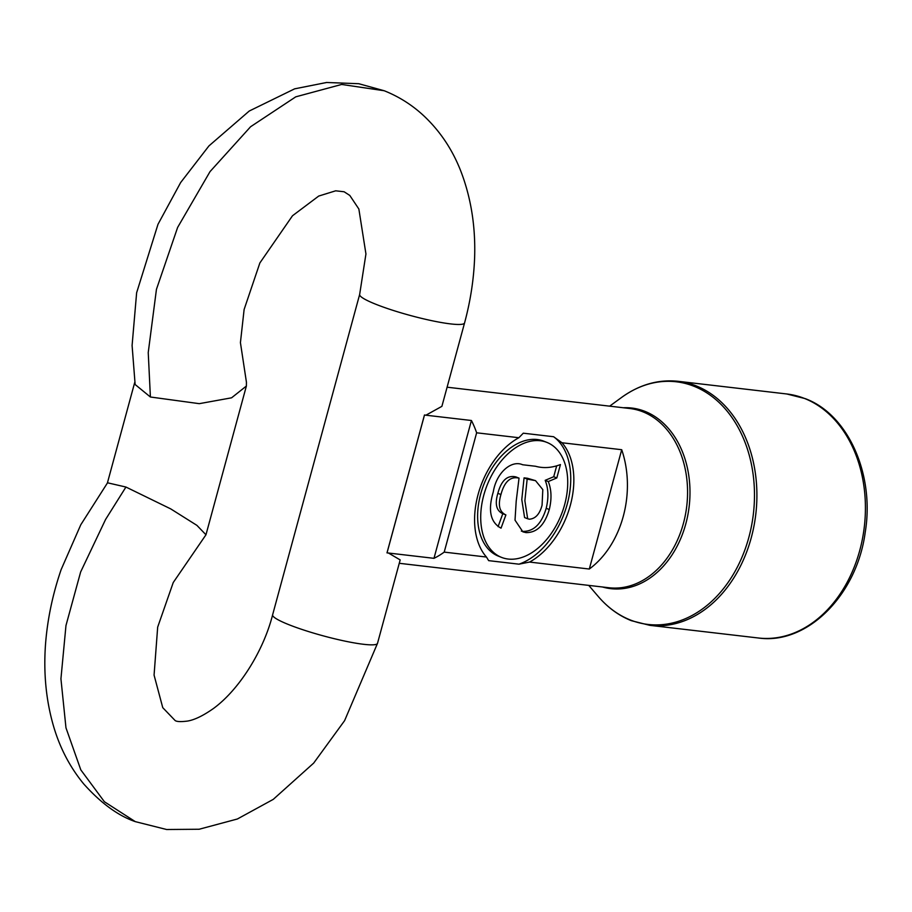 <?xml version="1.0" encoding="UTF-8"?>
<svg xmlns="http://www.w3.org/2000/svg" width="912" height="912" viewBox="0 0 912 912"><rect width="100%" height="100%" fill="white"/><g stroke="black" fill="none" stroke-linecap="round" stroke-linejoin="round"><path stroke-width="1.37" d="M518.962 564.175A70.509 45.543 111.5 0 0 567.253 504.051A70.509 45.543 111.5 0 0 553.595 436.723L561.974 442.753L621.71 449.719A90.22 67.887 96.6 0 1 589.3 569.031L529.553 562.066L518.962 564.175L488.661 560.641L486.461 557.038L444.212 552.113A90.22 67.887 96.6 0 1 433.975 558.326L388.466 553.025L400.174 559.922L377.511 643.325L344.599 720.651L313.682 763.093L273.247 799.379L237.371 818.999L199.158 829.247L166.622 829.51L135.284 821.632C118.195 815.773 101.015 803.221 83.756 783.978C69.95 767.22 59.85 747.874 53.466 725.952C45.976 700.006 43.354 672.429 45.6 643.199C47.606 618.45 52.793 593.917 61.15 569.578L80.78 524.776L107.536 482.801L125.936 487.042L170.692 508.873L196.912 525.369L205.964 534.785L173.234 582.54L157.673 627.148L154.071 675.119L162.758 707.666L175.058 720.469C176.552 721.723 180.701 721.928 187.507 721.073C194.564 719.899 203.239 715.692 213.522 708.453C239.377 689.506 263.511 650.826 272.62 614.825A54.355 7.011 15.2 0 0 289.503 624.937A54.355 7.011 15.2 0 0 345.295 641.182A54.355 7.011 15.2 0 0 377.511 643.325M464.561 322.939A54.355 7.011 -164.8 0 1 432.334 320.796A54.355 7.011 -164.8 0 1 376.553 304.551A54.355 7.011 -164.8 0 1 359.659 294.439L365.94 253.958L358.861 209.019L349.798 195.442L344.132 191.771L335.684 190.813L318.721 196.057L292.501 215.756L259.874 262.941L244.12 309.487L240.426 342.627L246.434 382.231L246.377 386.05L231.568 397.814L199.283 403.663L150.4 397.005L148.234 352.568L156.442 289.355L177.623 227.43L210.034 171.604L250.595 126.734L295.773 96.832L341.658 84.451L384.214 90.744C399.068 96.672 412.338 105.097 424.012 116.018C441.34 132.365 454.187 152.304 462.555 175.822C471.538 201.119 475.562 228.296 474.628 257.366C473.83 279.209 470.467 301.063 464.561 322.939L441.898 406.342L425.904 415.199L471.424 420.5A90.22 67.887 96.6 0 1 476.634 432.801L518.871 437.726A70.509 45.543 111.5 0 0 478.082 494.521A70.509 45.543 111.5 0 0 486.461 557.038M546.892 442.4L543.803 441.18A61.811 39.923 111.5 0 0 480.692 493.962A61.811 39.923 111.5 0 0 498.454 556.172L501.543 557.392A61.811 39.923 111.5 0 0 564.653 504.61A61.811 39.923 111.5 0 0 546.892 442.4A61.811 39.923 111.5 0 0 483.782 495.182A61.811 39.923 111.5 0 0 501.543 557.392M518.871 437.726L523.283 433.189L553.595 436.723M386.996 552.877L388.466 553.025L387.041 552.854L424.49 415.028A90.22 67.887 -83.4 0 0 424.468 414.983L386.996 552.877A90.22 67.887 -83.4 0 0 387.041 552.854M424.49 415.028L425.904 415.199L424.468 414.983M150.4 397.005L135.136 384.522L132.092 345.488L136.629 292.763L157.981 224.318L180.656 182.537L208.951 145.897L249.25 111.025L294.633 88.84L326.576 82.49L358.735 83.71L384.214 90.744M621.71 449.719L589.3 569.031M529.553 562.066A70.509 45.543 111.5 0 0 570.342 505.271A70.509 45.543 111.5 0 0 561.974 442.753M471.424 420.5L433.975 558.326M476.634 432.801L444.212 552.113M529.359 519.202C535.481 518.757 539.722 514.094 542.07 505.202L542.811 489.619L535.549 480.67L527.159 479.085L524.879 500.756L527.672 518.768L529.359 519.202M535.549 480.67L527.421 478.253L524.069 477.865L527.159 479.085M524.069 477.865L521.789 499.537L524.582 517.549L527.672 518.768M527.421 478.253L530.51 479.473M519.031 478.139C510.458 476.144 504.427 481.604 500.939 494.543C497.792 505.18 499.445 511.974 505.886 514.927L501.041 528.162C490.36 522.359 487.783 510.241 493.312 491.785C496.242 473.032 511.233 459.648 522.633 464.755L535.538 466.26C543.461 468.46 551.76 467.89 560.447 464.561L556.81 477.945L548.272 481.547C551.521 489.573 551.851 498.91 549.286 509.523C544.635 525.061 536.883 532.756 526.03 532.608L522.907 531.856L515.018 520.159L516.203 501.19L519.031 478.139L515.941 476.919C507.368 474.924 501.338 480.396 497.861 493.324C494.703 503.96 496.356 510.754 502.797 513.707L498.066 526.646M556.525 466.42L553.721 476.725L545.182 480.328C548.431 488.365 548.762 497.69 546.197 508.303C541.546 523.841 533.794 531.536 522.941 531.388L521.345 531.126M553.721 476.725L556.81 477.945M545.182 480.328L548.272 481.547M546.197 508.303L549.286 509.523M522.941 531.388L526.03 532.608M497.861 493.324L500.939 494.543M502.797 513.707L505.886 514.927M399.262 563.297L608.897 587.738A90.22 67.887 -83.4 0 0 685.414 514.767A90.22 67.887 -83.4 0 0 642.8 411.779A90.22 67.887 -83.4 0 0 629.793 408.508L447.097 387.201M623.352 407.755A90.915 68.4 96.6 0 1 644.887 411.346A90.915 68.4 96.6 0 1 686.645 520.57A90.915 68.4 96.6 0 1 602.456 586.986M649.8 625.336L631.389 620.696C618.917 615.725 607.905 607.7 598.375 596.619A122.14 91.907 -83.4 0 0 630.363 619.989A122.14 91.907 -83.4 0 0 748.866 537.316A122.14 91.907 -83.4 0 0 693.872 386.221A122.14 91.907 -83.4 0 0 621.596 397.438C639.472 384.59 658.361 379.221 678.254 381.319A122.835 92.42 96.6 0 1 695.959 385.787A122.835 92.42 96.6 0 1 753.973 525.996A122.835 92.42 96.6 0 1 649.8 625.336L758.317 637.99A122.835 92.42 -83.4 0 0 862.49 538.639A122.835 92.42 -83.4 0 0 804.475 398.441A122.835 92.42 -83.4 0 0 786.76 393.973L805.171 398.612C848.251 414.424 874.87 474.707 865.192 532.483C856.801 595.24 806.995 645.092 758.317 637.99M125.936 487.042L105.587 519.452L80.644 571.972L65.972 625.529L60.933 678.824L65.972 727.844L80.803 769.865L104.39 801.739L135.284 821.632M134.691 382.55L107.411 482.95M246.377 386.05L205.964 534.785M359.659 294.439L272.62 614.825M678.254 381.319L786.76 393.973M588.753 585.39L598.375 596.619M609.649 406.159L621.596 397.438"/></g></svg>
